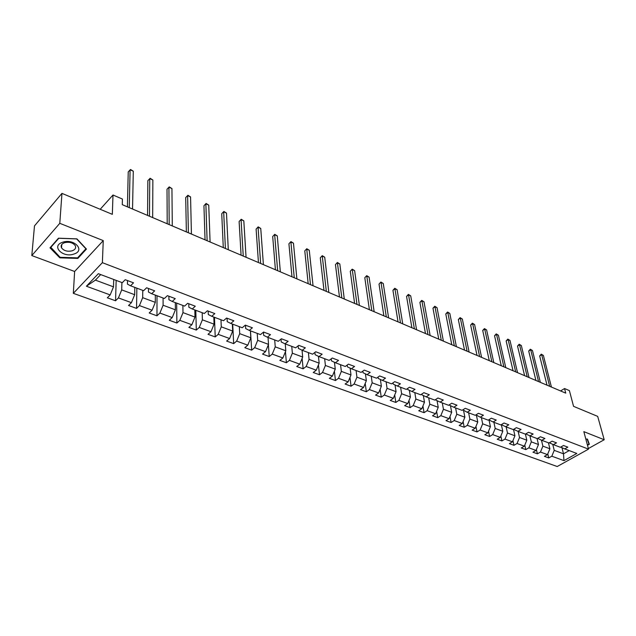 <?xml version="1.0" encoding="UTF-8"?>
<svg xmlns="http://www.w3.org/2000/svg" width="636" height="636" viewBox="0 0 636 636"><rect width="100%" height="100%" fill="white"/><g stroke="black" fill="none" stroke-linecap="round" stroke-linejoin="round"><path stroke-width="0.95" d="M73.323 293.331L557.208 466.522L588.515 449.127L102.372 262.676L73.323 293.331L74.627 271.485L103.263 240.607L59.792 223.323L31.8 255.569L74.627 271.485M31.8 255.569L34.487 225.883L61.954 193.376L112.326 214.34L112.993 195.006L100.194 209.292M588.356 448.547L604.2 439.738L597.689 416.381L573.561 406.34L569.395 390.615L564.545 388.532L560.586 390.949M59.792 223.323L61.954 193.376M560.713 447.092L564.712 448.913L567.845 447.14L563.512 445.502L560.38 447.283L553.368 444.651L556.508 442.855L552.088 441.185L548.947 442.99L541.8 440.303L544.941 438.482L540.433 436.773L537.285 438.609L529.995 435.867L533.143 434.014L528.54 432.273L525.392 434.142L517.95 431.343L521.099 429.459L516.4 427.678L513.244 429.578L505.652 426.724L508.8 424.808L504.006 422.996L500.85 424.92L493.099 422.002L496.255 420.062L491.35 418.21L488.194 420.165L480.275 417.192L483.432 415.213L478.431 413.32L475.275 415.308L467.182 412.271L470.338 410.26L465.234 408.32L462.07 410.347L453.81 407.247L456.966 405.196L451.743 403.224L448.587 405.283L440.136 402.111L443.3 400.028L437.958 398.009L434.801 400.1L426.168 396.856L429.324 394.741L423.87 392.674L420.714 394.805L411.882 391.49L415.038 389.335L409.465 387.229L406.309 389.399L397.277 386.004L400.434 383.81L394.725 381.648L391.569 383.858L382.339 380.392L385.488 378.158L379.652 375.948L376.504 378.197L367.059 374.652L370.2 372.37L364.229 370.112L361.081 372.402L351.414 368.777L354.554 366.455L348.441 364.142L345.3 366.479L335.403 362.759L338.543 360.397L332.278 358.028L329.146 360.405L319.01 356.597L322.134 354.188L315.726 351.764L312.602 354.188L302.219 350.293L305.336 347.836L298.769 345.348L295.653 347.82L285.015 343.83L288.124 341.325L281.39 338.773L278.29 341.294L267.382 337.199L270.483 334.647L263.582 332.04L260.49 334.608L249.312 330.41L252.397 327.802L245.313 325.131L242.237 327.755L230.781 323.446L233.849 320.79L226.583 318.04L223.522 320.719L211.764 316.307L214.817 313.588L207.368 310.773L204.323 313.508L192.263 308.977L195.292 306.202L187.644 303.308L184.623 306.107L172.237 301.456L175.25 298.618L167.395 295.653L164.39 298.507L151.678 293.729L154.659 290.835L146.598 287.782L143.617 290.7L130.555 285.795L133.52 282.829L125.228 279.697L122.279 282.686L98.349 273.695L86.393 286.216L95.4 280.126L113.494 286.844L113.725 279.466M564.712 448.913L576.82 453.46L563.957 460.631L551.825 456.203L548.765 457.928L547.787 453.873M86.393 286.216L110.187 294.913L107.333 297.799L115.553 300.78L118.415 297.918L131.414 302.664L128.536 305.487L136.541 308.396L139.435 305.59L152.091 310.209L149.182 312.984L156.973 315.806L159.89 313.063L172.221 317.563L169.295 320.274L176.888 323.032L179.829 320.345L191.841 324.734L188.892 327.389L196.301 330.076L199.259 327.437L210.969 331.714L207.996 334.313L215.222 336.937L218.196 334.353L229.612 338.527L226.631 341.071L233.674 343.631L236.664 341.103L247.802 345.165L244.804 347.669L251.673 350.158L254.678 347.677L265.546 351.652L262.533 354.101L269.243 356.534L272.256 354.101L282.869 357.973L279.84 360.374L286.383 362.751L289.42 360.366L299.771 364.15L296.734 366.503L303.126 368.824L306.17 366.487L316.283 370.176L313.238 372.489L319.479 374.755L322.531 372.458L332.405 376.067L329.353 378.341L335.458 380.551L338.511 378.293L348.162 381.823L345.102 384.049L351.064 386.211L354.125 384.001L363.561 387.443L360.493 389.637L366.328 391.752L369.389 389.574L378.611 392.945L375.542 395.091L381.242 397.158L384.311 395.02L393.334 398.319L390.258 400.434L395.831 402.453L398.907 400.354L407.732 403.574L404.655 405.649L410.109 407.628L413.185 405.569L421.811 408.717L418.734 410.761L424.069 412.692L427.146 410.665L435.596 413.75L432.512 415.761L437.735 417.653L440.82 415.658L449.08 418.679L446.003 420.65L451.115 422.503L454.191 420.547L462.285 423.497L459.208 425.444L464.216 427.257L467.293 425.325L475.219 428.219L472.143 430.135L477.04 431.908L480.116 430.016L487.884 432.846L484.807 434.73L489.609 436.471L492.685 434.603L500.286 437.377L497.209 439.23L501.915 440.931L504.992 439.094L512.441 441.813L509.372 443.642L513.983 445.311L517.052 443.499L524.358 446.17L521.289 447.959L525.805 449.596L528.874 447.816L536.029 450.431L532.968 452.196L537.396 453.802L540.465 452.053L547.485 454.613L544.424 456.354L548.765 457.928M112.993 195.006L122.422 199.052L122.271 204.665L565.754 393.143L564.545 388.532M548.439 442.799L549.894 448.762L542.89 446.162L541.451 440.144M549.297 442.791L553.368 444.651M547.485 454.613L549.894 448.762M540.465 452.053L542.89 446.162M537.046 438.514L538.469 444.516L531.322 441.869L529.915 435.835M537.643 438.403L541.8 440.303M536.029 450.431L538.469 444.516M528.874 447.816L531.322 441.869M525.415 434.126L526.815 440.199L519.525 437.488L518.149 431.423M525.757 433.919L529.995 435.867M524.358 446.17L526.815 440.199M517.052 443.499L519.525 437.488M513.506 429.419L514.929 435.787L507.488 433.029L506.153 426.907M513.626 429.348L517.95 431.343M512.441 441.813L514.929 435.787M504.992 439.094L507.488 433.029M505.652 426.724L501.311 424.641M501.383 424.753L502.798 431.288L495.206 428.465L493.902 422.304M500.286 437.377L502.798 431.288M492.685 434.603L495.206 428.465M493.099 422.002L488.758 419.816M489.044 420.126L490.412 426.692L482.668 423.815L481.396 417.613M487.884 432.846L490.412 426.692M480.116 430.016L482.668 423.815M480.275 417.192L475.935 414.895M476.443 415.411L477.779 422.002L469.869 419.068L468.637 412.812M475.219 428.219L477.779 422.002M467.293 425.325L469.869 419.068M467.182 412.271L462.841 409.854M463.588 410.594L464.876 417.216L456.799 414.219L455.607 407.922M462.285 423.497L464.876 417.216M454.191 420.547L456.799 414.219M453.81 407.247L449.58 405.267L449.477 404.703M450.455 405.681L451.695 412.327L443.443 409.266L442.29 402.922M449.08 418.679L451.695 412.327M440.82 415.658L443.443 409.266M440.136 402.111L435.938 400.139L435.811 399.432M437.043 400.656L438.236 407.334L429.809 404.202L428.696 397.81M435.596 413.75L438.236 407.334M427.146 410.665L429.809 404.202M426.168 396.856L422.002 394.9L421.851 394.034M423.345 395.528L424.482 402.23L415.872 399.034L414.807 392.587M421.811 408.717L424.482 402.23M413.185 405.569L415.872 399.034M411.882 391.49L407.748 389.542L407.589 388.517M409.338 390.289L410.427 397.015L401.626 393.748L400.608 387.26M407.732 403.574L410.427 397.015M398.907 400.354L401.626 393.748M397.277 386.004L393.183 384.065L393 382.864M395.028 384.939L396.061 391.681L387.062 388.342L386.1 381.807M393.334 398.319L396.061 391.681M384.311 395.02L387.062 388.342M382.339 380.392L378.285 378.46L378.086 377.069M380.4 379.469L381.369 386.235L372.171 382.816L371.257 376.226M378.611 392.945L381.369 386.235M369.389 389.574L372.171 382.816M367.059 374.652L363.037 372.728L362.83 371.138M365.438 373.873L366.352 380.662L356.939 377.164L356.08 370.526M363.561 387.443L366.352 380.662M354.125 384.001L356.939 377.164M351.414 368.777L347.439 366.861L347.216 365.048M350.134 368.157L350.985 374.954L341.349 371.384L340.554 364.69M348.162 381.823L350.985 374.954M338.511 378.293L341.349 371.384M335.403 362.759L331.483 360.858L331.245 358.807M334.472 362.305L335.259 369.126L325.401 365.462L324.662 358.72M332.405 376.067L335.259 369.126M322.531 372.458L325.401 365.462M319.01 356.597L315.138 354.713L314.9 352.408M318.445 356.327L319.169 363.156L309.072 359.412L308.404 352.614M316.283 370.176L319.169 363.156M306.17 366.487L309.072 359.412M302.219 350.293L298.403 348.425L298.165 345.833M302.044 350.205L302.688 357.042L292.353 353.203L291.757 346.358M299.771 364.15L302.688 357.042M289.42 360.366L292.353 353.203M285.015 343.83L281.255 341.977L281.017 339.075M285.246 343.909L285.818 350.778L275.237 346.851L274.704 339.95M282.869 357.973L285.818 350.778M272.256 354.101L275.237 346.851M267.382 337.199L263.686 335.371L263.463 332.135M268.034 337.446L268.535 344.37L257.691 340.34L257.23 333.391M265.546 351.652L268.535 344.37M254.678 347.677L257.691 340.34M249.312 330.41L245.687 328.597L245.488 325.195M250.401 330.823L250.83 337.796L239.716 333.669L239.335 326.666M247.802 345.165L250.83 337.796M236.664 341.103L239.716 333.669M230.781 323.446L227.219 321.657L227.068 318.223M232.331 324.034L232.681 331.062L221.28 326.832L220.986 319.773M229.612 338.527L232.681 331.062M218.196 334.353L221.28 326.832M211.764 316.307L208.29 314.534L208.171 311.076M213.807 317.07L214.07 324.161L202.383 319.821L202.176 312.697M210.969 331.714L214.07 324.161M199.259 327.437L202.383 319.821M192.263 308.977L188.86 307.236L188.789 303.746M194.815 309.931L194.982 317.078L182.993 312.626L182.882 305.447M191.841 324.734L194.982 317.078M179.829 320.345L182.993 312.626M172.237 301.456L168.93 299.739L168.906 296.217M175.321 302.609L175.401 309.812L163.102 305.248L163.078 298.014M172.221 317.563L175.401 309.812M159.89 313.063L163.102 305.248M151.678 293.729L148.458 292.035L148.482 288.498M155.327 295.096L155.311 302.354L142.679 297.672L142.766 290.382M152.091 310.209L155.311 302.354M139.435 305.59L142.679 297.672M130.555 285.795L127.439 284.133L127.518 280.563M134.8 287.385L134.681 294.699L121.707 289.889L121.897 282.543M131.414 302.664L134.681 294.699M118.415 297.918L121.707 289.889M110.187 294.913L113.494 286.844M103.263 240.607L102.372 262.676M604.2 439.738L583.84 431.645L588.515 449.127M100.711 274.577L95.4 280.126M561.962 447.657L563.512 453.81L569.212 450.606M552.756 444.365L554.226 450.368L563.512 453.81L563.957 460.631M551.825 456.203L554.226 450.368M115.553 300.78L116.165 280.389M136.541 308.396L136.851 288.156M156.973 315.806L157.013 295.732M176.888 323.032L176.657 303.11M196.301 330.076L195.809 310.304M215.222 336.937L214.483 317.324M233.674 343.631L232.704 324.169M251.673 350.158L250.489 330.855M269.243 356.534L268.384 344.744M286.383 362.751L285.461 351.66M303.126 368.824L302.14 358.378M319.479 374.755L318.445 364.905M335.458 380.551L334.385 371.249M351.064 386.211L349.975 377.418M366.328 391.752L365.215 383.429M381.242 397.158L380.121 389.288M395.831 402.453L394.702 394.996M410.109 407.628L408.972 400.561M424.069 412.692L422.94 405.983M437.735 417.653L436.606 411.285M451.115 422.503L449.994 416.461M464.216 427.257L463.103 421.509M477.04 431.908L475.951 426.446M489.609 436.471L488.528 431.272M501.915 440.931L500.858 435.994M513.983 445.311L512.942 440.605M525.805 449.596L524.787 445.12M537.396 453.802L536.394 449.541M59.84 257.842L77.854 258.415L86.448 249.058L76.908 238.858L58.472 238.198L50.005 247.825L59.84 257.842L59.895 257.079M587.489 445.303L589.349 444.27L587.465 439.078L585.828 439.086M77.902 257.508L77.854 258.415M129.267 207.638L130.102 169.772L133.29 171.203L132.542 209.029M127.407 206.843L128.234 171.879L130.523 169.478L133.29 171.203M73.911 254.05C85.725 250.6 74.078 238.118 62.614 242.26C50.737 245.917 62.781 258.16 73.911 254.05M72.242 250.791C75.239 249.622 76.241 247.897 75.239 245.623C72.846 242.626 69.276 241.648 64.514 242.706C61.533 243.89 60.539 245.607 61.533 247.857C63.934 250.87 67.503 251.848 72.242 250.791M50.594 247.603L58.798 238.277L76.654 238.913L85.9 248.795L77.576 257.866L60.118 257.31L50.634 247.11M587.131 439.078L588.952 444.079L587.394 444.954M588.006 440.581L588.952 444.079M149.484 216.224L149.754 178.605L152.855 179.996L152.672 217.584M147.56 215.413L147.862 180.664L150.128 178.287L152.855 179.996M169.184 224.603L168.914 187.215L171.943 188.574L172.292 225.923M167.212 223.761L167.014 189.234L169.24 186.881L171.943 188.574M188.391 232.76L187.612 195.61L190.569 196.937L191.42 234.056M186.364 231.901L185.696 197.589L187.898 195.268L190.569 196.937M185.696 197.589L187.898 195.268M207.121 240.726L205.857 203.814L208.743 205.102L210.087 241.982M205.046 239.844L203.933 205.746L206.104 203.456L208.743 205.102M203.933 205.746L206.104 203.456M225.398 248.493L223.673 211.812L226.488 213.076L228.292 249.717M223.284 247.595L221.733 213.712L223.88 211.446L226.488 213.076M221.733 213.712L223.88 211.446M243.238 256.07L241.068 219.627L243.819 220.867L246.053 257.27M241.076 255.155L239.12 221.495L241.235 219.245L243.819 220.867M239.12 221.495L241.235 219.245M260.649 263.471L258.065 227.267L260.752 228.467L263.399 264.64M258.447 262.533L256.109 229.095L258.192 226.869L260.752 228.467M256.109 229.095L258.192 226.869M277.654 270.697L274.665 234.724L277.288 235.9L280.341 271.842M275.412 269.744L272.701 236.513L274.76 234.318L277.288 235.9M272.701 236.513L274.76 234.318M294.253 277.757L290.89 242.014L293.458 243.167L296.885 278.87M291.98 276.787L288.919 243.771L290.946 241.6L293.458 243.167M288.919 243.771L290.946 241.6M310.479 284.65L306.751 249.137L309.263 250.266L313.047 285.739M308.174 283.672L304.779 250.862L306.783 248.716L309.263 250.266M304.779 250.862L306.783 248.716M326.34 291.391L322.261 256.109L324.718 257.206L328.844 292.457M323.994 290.398L320.282 257.803L322.261 255.672L324.718 257.206M320.282 257.803L322.261 255.672M341.834 297.982L337.438 262.922L339.831 263.996L344.291 299.023M339.465 296.972L335.45 264.584L337.398 262.485L339.831 263.996M335.45 264.584L337.398 262.485M356.995 304.421L352.272 269.585L354.626 270.642L359.388 305.439M354.594 303.396L350.285 271.222L352.209 269.139L354.626 270.642M350.285 271.222L352.209 269.139M371.814 310.718L366.797 276.111L369.095 277.145L374.159 311.712M369.389 309.684L364.802 277.717L366.71 275.658L369.095 277.145M364.802 277.717L366.71 275.658M386.314 316.879L381.012 282.495L383.262 283.505L388.604 317.857M383.866 315.838L379.016 284.077L380.9 282.034L383.262 283.505M379.016 284.077L380.9 282.034M400.497 322.913L394.924 288.752L397.126 289.738L402.747 323.867M398.025 321.856L392.929 290.302L394.924 288.752L394.789 288.283L397.126 289.738M392.929 290.302L394.789 288.283M414.386 328.812L408.55 294.873L410.713 295.843L416.58 329.742M411.89 327.755L406.555 296.4L408.55 294.873L408.392 294.396L410.713 295.843M406.555 296.4L408.392 294.396M427.98 334.592L421.899 300.868L424.013 301.814L430.127 335.506M425.468 333.518L419.895 302.37L421.899 300.868L421.716 300.383L424.013 301.814M419.895 302.37L421.716 300.383M441.289 340.244L434.968 306.743L437.043 307.673L443.395 341.142M438.76 339.171L432.973 308.221L434.968 306.743L434.762 306.25L437.043 307.673M432.973 308.221L434.762 306.25M454.327 345.785L447.784 312.499L449.811 313.405L456.386 346.66M451.775 344.704L445.78 313.945L447.784 312.499L447.553 312.006L449.811 313.405M445.78 313.945L447.553 312.006M467.094 351.215L460.337 318.135L462.324 319.026L469.114 352.074M464.526 350.118L458.333 319.566L460.337 318.135L460.09 317.634L462.324 319.026M458.333 319.566L460.09 317.634M479.608 356.526L472.643 323.66L474.591 324.543L481.587 357.368M477.024 355.437L470.64 325.068L472.643 323.66L472.373 323.16L474.591 324.543M470.64 325.068L472.373 323.16M491.867 361.741L484.704 329.082L486.62 329.941L493.806 362.568M489.275 360.636L482.708 330.466L484.704 329.082L484.425 328.581L486.62 329.941M482.708 330.466L484.425 328.581M503.887 366.845L496.541 334.401L498.409 335.244L505.787 367.656M501.279 365.74L494.538 335.76L496.541 334.401L496.239 333.892L498.409 335.244M494.538 335.76L496.239 333.892M515.669 371.853L508.14 339.616L509.985 340.435L517.529 372.648M513.053 370.74L506.145 340.952L508.14 339.616L507.822 339.099L509.985 340.435M506.145 340.952L507.822 339.099M527.22 376.766L519.525 344.728L521.329 345.539L529.049 377.546M524.597 375.645L517.529 346.048L519.525 344.728L519.191 344.211L521.329 345.539M517.529 346.048L519.191 344.211M538.549 381.584L530.694 349.744L532.467 350.539L540.346 382.347M535.917 380.463L528.699 351.048L530.694 349.744L530.345 349.22L532.467 350.539M528.699 351.048L530.345 349.22M549.663 386.306L541.657 354.665L543.39 355.452L551.428 387.054M547.024 385.178L539.662 355.953L541.657 354.665L541.292 354.141L543.39 355.452M539.662 355.953L541.292 354.141M61.764 244.502L61.533 247.857"/></g></svg>
